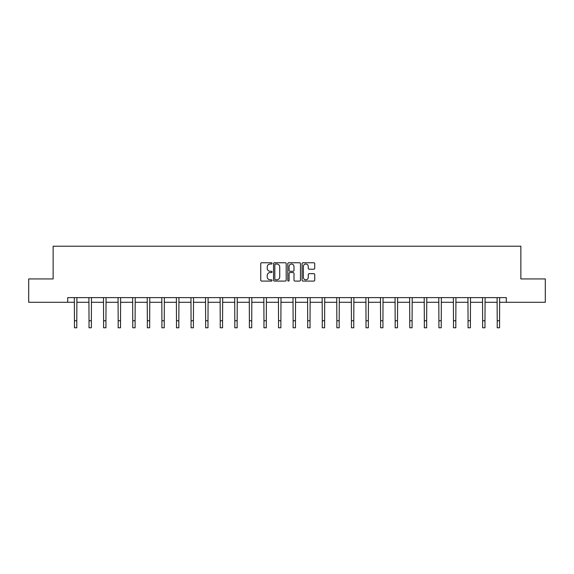 <?xml version="1.0" encoding="UTF-8"?>
<svg xmlns="http://www.w3.org/2000/svg" width="574" height="574" viewBox="0 0 574 574"><rect width="100%" height="100%" fill="white"/><g stroke="black" fill="none" stroke-linecap="round" stroke-linejoin="round"><path stroke-width="0.86" d="M272.047 263.394A0.639 0.639 0 0 0 271.409 262.748L261.658 262.748A0.918 0.918 0 0 0 260.74 263.667L260.74 280.177A0.918 0.918 0 0 0 261.658 281.095L271.409 281.095A0.639 0.639 0 0 0 272.047 280.449A0.639 0.639 0 0 0 271.409 279.811L270.146 279.811A2.935 2.935 0 0 1 267.211 276.876L267.211 275.498A2.935 2.935 0 0 1 270.146 272.564L271.409 272.564A0.639 0.639 0 0 0 272.047 271.918A0.639 0.639 0 0 0 271.409 271.28L270.146 271.28A2.935 2.935 0 0 1 267.211 268.345L267.211 266.967A2.935 2.935 0 0 1 270.146 264.033L271.409 264.033A0.639 0.639 0 0 0 272.047 263.394M313.806 269.213A0.918 0.918 0 0 0 314.724 268.295L314.724 263.667A0.918 0.918 0 0 0 313.806 262.748L302.986 262.748A0.918 0.918 0 0 0 302.067 263.667L302.067 280.177A0.918 0.918 0 0 0 302.986 281.095L313.806 281.095A0.918 0.918 0 0 0 314.724 280.177L314.724 274.58A0.918 0.918 0 0 0 313.806 273.662L309.178 273.662A0.918 0.918 0 0 0 308.26 274.58L308.26 277.357A2.454 2.454 0 0 1 305.806 279.811A2.454 2.454 0 0 1 303.352 277.357L303.352 266.487A2.454 2.454 0 0 1 305.806 264.033A2.454 2.454 0 0 1 308.26 266.487L308.26 268.295A0.918 0.918 0 0 0 309.178 269.213L313.806 269.213M67.718 302.29L28.7 302.29L28.7 278.928L53.138 278.928L53.138 246.224L520.862 246.224L520.862 278.928L545.3 278.928L545.3 302.29L506.282 302.29L506.282 297.619L67.718 297.619L67.718 302.29L74.448 302.29M286.196 263.667A0.918 0.918 0 0 0 285.278 262.748L274.458 262.748A0.918 0.918 0 0 0 273.54 263.667L273.54 280.177A0.918 0.918 0 0 0 274.458 281.095L285.278 281.095A0.918 0.918 0 0 0 286.196 280.177L286.196 263.667M288.722 262.748L299.542 262.748A0.918 0.918 0 0 1 300.46 263.667L300.46 280.177A0.918 0.918 0 0 1 299.542 281.095L294.914 281.095A0.918 0.918 0 0 1 293.996 280.177L293.996 273.482A0.918 0.918 0 0 0 293.077 272.564L290.006 272.564A0.918 0.918 0 0 0 289.088 273.482L289.088 280.449A0.639 0.639 0 0 1 288.442 281.095A0.639 0.639 0 0 1 287.804 280.449L287.804 263.667A0.918 0.918 0 0 1 288.722 262.748M76.78 302.29L89.02 302.29M91.359 302.29L103.6 302.29M105.939 302.29L118.179 302.29M120.518 302.29L132.759 302.29M135.098 302.29L147.339 302.29M149.671 302.29L161.918 302.29M164.25 302.29L176.491 302.29M178.83 302.29L191.07 302.29M193.409 302.29L205.65 302.29M207.989 302.29L220.229 302.29M222.569 302.29L234.809 302.29M237.141 302.29L249.389 302.29M251.721 302.29L263.961 302.29M266.3 302.29L278.541 302.29M280.88 302.29L293.12 302.29M295.459 302.29L307.7 302.29M310.039 302.29L322.279 302.29M324.611 302.29L336.859 302.29M339.191 302.29L351.432 302.29M353.771 302.29L366.011 302.29M368.35 302.29L380.591 302.29M382.93 302.29L395.17 302.29M397.509 302.29L409.75 302.29M412.082 302.29L424.329 302.29M426.661 302.29L438.902 302.29M441.241 302.29L453.482 302.29M455.821 302.29L468.061 302.29M470.4 302.29L482.641 302.29M484.98 302.29L497.22 302.29M499.552 302.29L506.282 302.29M275.463 264.033A0.639 0.639 0 0 0 274.824 264.679L274.824 279.165A0.639 0.639 0 0 0 275.463 279.811L276.797 279.811A2.935 2.935 0 0 0 279.732 276.876L279.732 266.967A2.935 2.935 0 0 0 276.797 264.033L275.463 264.033M293.996 266.53A2.454 2.454 0 0 0 291.542 264.076A2.454 2.454 0 0 0 289.088 266.53L289.088 270.361A0.918 0.918 0 0 0 290.006 271.28L293.077 271.28A0.918 0.918 0 0 0 293.996 270.361L293.996 266.53M74.326 297.619L74.448 320.766L76.78 320.766L76.902 297.619M74.448 320.766L74.448 327.776L76.78 327.776L76.78 320.766M88.905 297.619L89.02 320.766L91.359 320.766L91.481 297.619M89.02 320.766L89.02 327.776L91.359 327.776L91.359 320.766M103.485 297.619L103.6 320.766L105.939 320.766L106.054 297.619M103.6 320.766L103.6 327.776L105.939 327.776L105.939 320.766M118.065 297.619L118.179 320.766L120.518 320.766L120.633 297.619M118.179 320.766L118.179 327.776L120.518 327.776L120.518 320.766M132.637 297.619L132.759 320.766L135.098 320.766L135.213 297.619M132.759 320.766L132.759 327.776L135.098 327.776L135.098 320.766M147.217 297.619L147.339 320.766L149.671 320.766L149.792 297.619M147.339 320.766L147.339 327.776L149.671 327.776L149.671 320.766M161.796 297.619L161.918 320.766L164.25 320.766L164.372 297.619M161.918 320.766L161.918 327.776L164.25 327.776L164.25 320.766M176.376 297.619L176.491 320.766L178.83 320.766L178.952 297.619M176.491 320.766L176.491 327.776L178.83 327.776L178.83 320.766M190.955 297.619L191.07 320.766L193.409 320.766L193.524 297.619M191.07 320.766L191.07 327.776L193.409 327.776L193.409 320.766M205.535 297.619L205.65 320.766L207.989 320.766L208.104 297.619M205.65 320.766L205.65 327.776L207.989 327.776L207.989 320.766M220.107 297.619L220.229 320.766L222.569 320.766L222.683 297.619M220.229 320.766L220.229 327.776L222.569 327.776L222.569 320.766M234.687 297.619L234.809 320.766L237.141 320.766L237.263 297.619M234.809 320.766L234.809 327.776L237.141 327.776L237.141 320.766M249.267 297.619L249.389 320.766L251.721 320.766L251.843 297.619M249.389 320.766L249.389 327.776L251.721 327.776L251.721 320.766M263.846 297.619L263.961 320.766L266.3 320.766L266.422 297.619M263.961 320.766L263.961 327.776L266.3 327.776L266.3 320.766M278.426 297.619L278.541 320.766L280.88 320.766L280.995 297.619M278.541 320.766L278.541 327.776L280.88 327.776L280.88 320.766M293.005 297.619L293.12 320.766L295.459 320.766L295.574 297.619M293.12 320.766L293.12 327.776L295.459 327.776L295.459 320.766M307.578 297.619L307.7 320.766L310.039 320.766L310.154 297.619M307.7 320.766L307.7 327.776L310.039 327.776L310.039 320.766M322.158 297.619L322.279 320.766L324.611 320.766L324.733 297.619M322.279 320.766L322.279 327.776L324.611 327.776L324.611 320.766M336.737 297.619L336.859 320.766L339.191 320.766L339.313 297.619M336.859 320.766L336.859 327.776L339.191 327.776L339.191 320.766M351.317 297.619L351.432 320.766L353.771 320.766L353.893 297.619M351.432 320.766L351.432 327.776L353.771 327.776L353.771 320.766M365.896 297.619L366.011 320.766L368.35 320.766L368.465 297.619M366.011 320.766L366.011 327.776L368.35 327.776L368.35 320.766M380.476 297.619L380.591 320.766L382.93 320.766L383.045 297.619M380.591 320.766L380.591 327.776L382.93 327.776L382.93 320.766M395.048 297.619L395.17 320.766L397.509 320.766L397.624 297.619M395.17 320.766L395.17 327.776L397.509 327.776L397.509 320.766M409.628 297.619L409.75 320.766L412.082 320.766L412.204 297.619M409.75 320.766L409.75 327.776L412.082 327.776L412.082 320.766M424.208 297.619L424.329 320.766L426.661 320.766L426.783 297.619M424.329 320.766L424.329 327.776L426.661 327.776L426.661 320.766M438.787 297.619L438.902 320.766L441.241 320.766L441.363 297.619M438.902 320.766L438.902 327.776L441.241 327.776L441.241 320.766M453.367 297.619L453.482 320.766L455.821 320.766L455.935 297.619M453.482 320.766L453.482 327.776L455.821 327.776L455.821 320.766M467.946 297.619L468.061 320.766L470.4 320.766L470.515 297.619M468.061 320.766L468.061 327.776L470.4 327.776L470.4 320.766M482.519 297.619L482.641 320.766L484.98 320.766L485.095 297.619M482.641 320.766L482.641 327.776L484.98 327.776L484.98 320.766M497.098 297.619L497.22 320.766L499.552 320.766L499.674 297.619M497.22 320.766L497.22 327.776L499.552 327.776L499.552 320.766"/></g></svg>
